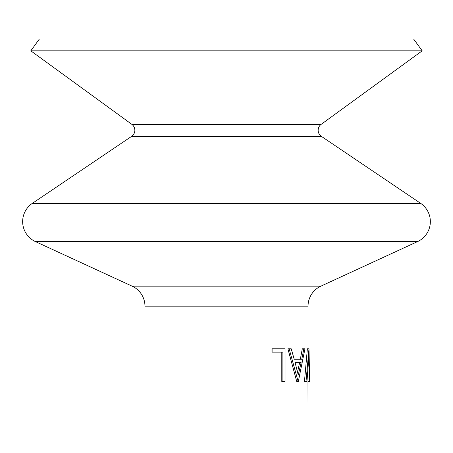 <?xml version="1.0" encoding="UTF-8"?>
<svg xmlns="http://www.w3.org/2000/svg" width="453" height="453" viewBox="0 0 453 453"><rect width="100%" height="100%" fill="white"/><g stroke="black" fill="none" stroke-linecap="round" stroke-linejoin="round"><path stroke-width="0.68" d="M422.196 50.827L30.804 50.827L39.439 38.958L413.561 38.958L422.196 50.827L321.171 124.349A7.339 7.339 0 0 0 321.387 136.364L131.613 136.364L32.35 203.357A22.016 22.016 0 0 0 35.453 241.602L132.157 286.177A22.016 22.016 0 0 1 144.96 306.171L144.96 414.042L308.04 414.042L307.949 370.803M321.387 136.364L420.65 203.357A22.016 22.016 0 0 1 417.547 241.602L35.453 241.602M131.613 136.364A7.339 7.339 0 0 0 131.829 124.349L30.804 50.827M308.986 348.81L309.671 379.942L309.014 355.724L306.896 381.426L304.461 381.426L307.372 348.81L308.986 348.81L306.018 381.426M308.04 381.426L309.671 381.426L309.671 379.942M303.81 348.81L304.954 348.81L298.334 381.426L296.715 381.426L287.91 348.81L291.228 348.81L294.201 359.263L300.328 359.263L302.293 348.81L303.81 348.81L301.806 359.263L294.201 359.263M282.899 381.426L282.899 352.157L272.865 352.157L272.865 348.81L285.056 348.81L285.056 381.426L281.789 381.426L281.789 352.157M272.865 352.157L271.953 352.157L271.953 348.81L272.865 348.81M417.547 241.602L320.843 286.177A22.016 22.016 0 0 0 308.04 306.171L308.04 348.81M298.119 381.426L289.139 348.81M295.101 362.61L298.244 375.067L301.103 362.61L295.101 362.61L299.637 362.61L297.536 372.123M420.65 203.357L32.35 203.357M308.04 306.171L144.96 306.171M320.843 286.177L132.157 286.177M321.171 124.349L131.829 124.349"/></g></svg>
